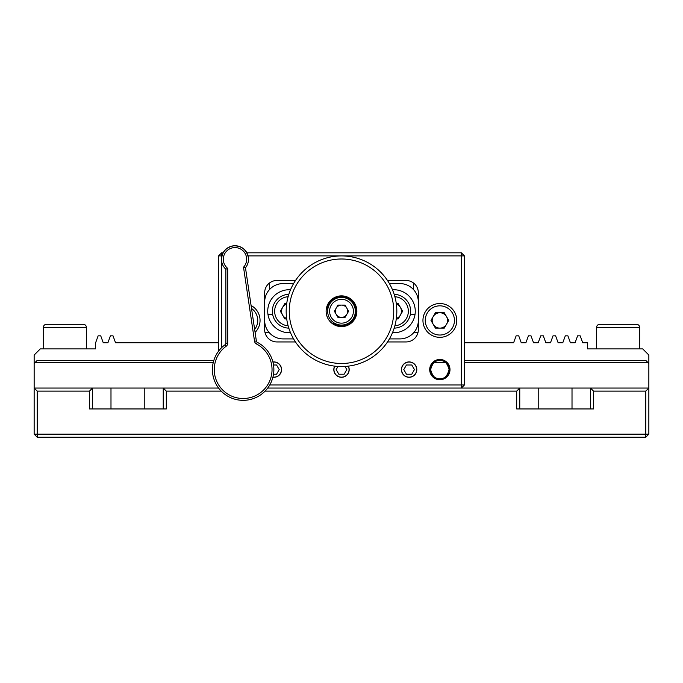 <?xml version="1.0" encoding="UTF-8"?>
<svg xmlns="http://www.w3.org/2000/svg" width="683" height="683" viewBox="0 0 683 683"><rect width="100%" height="100%" fill="white"/><g stroke="black" fill="none" stroke-linecap="round" stroke-linejoin="round"><path stroke-width="1.02" d="M163.237 408.946L163.237 388.046L166.311 391.12L166.311 408.946L89.473 408.946L89.473 391.12L37.224 391.12L34.15 388.046L92.547 388.046L92.547 408.946M37.224 391.12L37.224 434.149L34.15 434.149L34.15 363.458L37.224 360.385L213.83 360.385M590.454 408.946L590.454 388.046L648.85 388.046L648.85 434.149L645.776 437.222L37.224 437.222L37.224 434.149L645.776 434.149L645.776 391.12L593.527 391.12L593.527 408.946L516.69 408.946L516.69 391.12L265.098 391.12M37.224 437.222L34.15 434.149M645.776 437.222L645.776 434.149L648.85 434.149M464.44 360.385L645.776 360.385L648.85 363.458L648.85 388.046L645.776 391.12M221.198 391.12L166.311 391.12M516.69 391.12L519.763 388.046L519.763 408.946M144.796 408.946L144.796 388.046L218.56 388.046M267.736 388.046L461.366 388.046L461.366 384.973L464.44 384.973L461.366 388.046L590.454 388.046L593.527 391.12M89.473 391.12L92.547 388.046L144.796 388.046M647.723 362.332L464.44 362.332M445.521 362.332L434.183 362.332M213.284 362.332L35.277 362.332M648.85 363.458L648.85 355.04L642.703 348.893L587.38 348.893L587.38 342.746L582.71 342.746L580.191 335.831L577.605 335.831L575.086 342.746L570.416 342.746L567.897 335.831L565.311 335.831L562.792 342.746L558.122 342.746L555.603 335.831L553.017 335.831L550.498 342.746L545.828 342.746L543.309 335.831L540.723 335.831L538.204 342.746L533.534 342.746L531.015 335.831L528.429 335.831L525.91 342.746L521.24 342.746L518.721 335.831L516.135 335.831L513.616 342.746L464.44 342.746M218.56 342.746L115.538 342.746L113.019 335.831L110.433 335.831L107.914 342.746L103.244 342.746L100.725 335.831L98.139 335.831L95.62 342.746L95.62 348.893L40.297 348.893L34.15 355.04L34.15 363.458M256.364 340.979L254.546 341.252A3.688 3.688 0 0 0 256.492 343.984L257.337 342.345A1.844 1.844 0 0 1 256.364 340.979L245.479 267.796C247.681 264.995 248.68 261.82 248.467 258.268C247.007 250.191 242.183 246.034 233.979 245.778C225.911 247.237 221.753 252.061 221.497 260.257A13.523 13.523 0 0 1 233.979 245.778A13.523 13.523 0 0 1 245.479 267.796L243.524 267.224A11.679 11.679 0 0 0 234.115 247.613A11.679 11.679 0 0 0 227.704 268.393L227.704 343.242L225.86 343.242L225.86 269.247A13.523 13.523 0 0 1 221.497 260.257C221.804 263.809 223.264 266.805 225.86 269.247L227.704 268.393M273.798 367.334A30.735 30.735 0 0 0 257.337 342.345A30.735 30.735 0 0 1 245.419 400.255A30.735 30.735 0 0 1 225.1 344.727A1.844 1.844 0 0 0 225.86 343.242M290.514 289.763A21.514 21.514 0 0 0 267.736 311.243A21.514 21.514 0 0 0 290.514 332.715M392.486 332.715A21.514 21.514 0 0 0 415.264 311.243A21.514 21.514 0 0 0 392.486 289.763M389.412 338.905L399.897 338.905A18.441 18.441 0 0 0 418.337 320.464L418.337 302.023A18.441 18.441 0 0 0 399.897 283.582L389.412 283.582M293.588 283.582L283.103 283.582A18.441 18.441 0 0 0 264.663 302.023L264.663 320.464A18.441 18.441 0 0 0 283.103 338.905L293.588 338.905M332.809 323.161A14.753 14.753 0 0 0 356.253 311.243A14.753 14.753 0 0 0 341.5 296.49A14.753 14.753 0 0 0 326.926 308.964M409.117 377.289A7.684 7.684 0 0 0 416.801 369.605A7.684 7.684 0 0 0 409.117 361.922A7.684 7.684 0 0 0 401.433 369.605A7.684 7.684 0 0 0 409.117 377.289M439.852 379.748A10.143 10.143 0 0 0 449.995 369.605A10.143 10.143 0 0 0 439.852 359.463A10.143 10.143 0 0 0 429.709 369.605A10.143 10.143 0 0 0 439.852 379.748M334.644 366.139A7.684 7.684 0 0 0 341.5 377.289A7.684 7.684 0 0 0 348.356 366.139M269.768 384.973L461.366 384.973L461.366 252.812L464.44 255.886L464.44 384.973M218.56 351.164L218.56 255.886L221.634 252.812L223.093 252.812M218.56 255.886L221.634 255.886L221.634 252.812M221.89 255.886L221.634 257.09M221.634 261.435L221.634 347.656M248.074 255.886L464.44 255.886M246.87 252.812L461.366 252.812M387.517 341.944L406.044 341.944A12.294 12.294 0 0 0 418.337 329.65L418.337 292.768A12.294 12.294 0 0 0 406.044 280.474L387.483 280.474M295.517 280.474L276.957 280.474A12.294 12.294 0 0 0 264.663 292.768L264.663 329.65A12.294 12.294 0 0 0 276.957 341.944L295.483 341.944M433.201 316.588A7.684 7.684 0 0 0 439.852 328.113A7.684 7.684 0 0 1 433.201 316.588A7.684 7.684 0 0 1 447.536 320.429A7.684 7.684 0 0 1 446.503 324.271A7.684 7.684 0 0 0 439.852 312.746M272.927 377.229A7.684 7.684 0 0 0 281.567 369.605A7.684 7.684 0 0 0 272.927 361.981M430.631 369.605A9.221 9.221 0 0 1 439.852 360.385A9.221 9.221 0 0 1 449.072 369.605A9.221 9.221 0 0 1 439.852 378.826A9.221 9.221 0 0 1 430.631 369.605M439.852 360.385C435.489 359.864 432.416 362.938 430.631 369.605C432.416 376.282 435.489 379.355 439.852 378.826C444.215 379.355 447.288 376.282 449.072 369.605C447.288 362.938 444.215 359.864 439.852 360.385M415.051 314.282L410.381 314.282L415.051 314.282M417.945 332.723L413.667 332.723L417.945 332.723M394.902 332.723L392.597 332.723L394.902 332.723M290.403 332.723L288.098 332.723L290.403 332.723M269.333 332.723L265.055 332.723L269.333 332.723M267.949 314.282L272.619 314.282L267.949 314.282M326.261 309.245L327.934 308.545M332.151 323.435L333.816 322.743M362.69 362.349A55.323 55.323 0 0 1 290.395 332.433A55.323 55.323 0 0 1 320.31 260.138A55.323 55.323 0 0 1 392.605 290.053A55.323 55.323 0 0 1 362.69 362.349M321.488 262.981A52.25 52.25 0 0 0 293.238 331.255A52.25 52.25 0 0 0 361.512 359.506A52.25 52.25 0 0 0 389.762 291.231A52.25 52.25 0 0 0 321.488 262.981M335.618 297.045A15.367 15.367 0 0 1 355.698 305.352A15.367 15.367 0 0 1 347.382 325.432A15.367 15.367 0 0 1 327.302 317.125A15.367 15.367 0 0 1 335.618 297.045M64.885 324.305L83.326 324.305C85.196 324.485 86.22 325.509 86.4 327.379L43.37 327.379C43.55 325.509 44.574 324.485 46.444 324.305L74.105 324.305M618.115 324.305L636.556 324.305C638.426 324.485 639.45 325.509 639.63 327.379L596.601 327.379C596.78 325.509 597.804 324.485 599.674 324.305L627.335 324.305M251.088 305.506A16.904 16.904 0 0 1 255.092 332.399A16.904 16.904 0 0 0 260.052 320.429M422.948 320.429A16.904 16.904 0 0 1 439.852 303.525A16.904 16.904 0 0 1 456.756 320.429A16.904 16.904 0 0 1 439.852 337.334A16.904 16.904 0 0 1 422.948 320.429A16.904 16.904 0 0 0 439.852 337.334A16.904 16.904 0 0 0 456.756 320.429M446.503 324.271A7.684 7.684 0 0 1 439.852 328.113M435.413 312.746L444.291 312.746L448.722 320.429L444.291 328.113L435.413 328.113L430.982 320.429L435.413 312.746M273.533 374.216L276.547 374.216L279.21 369.605L276.547 364.995L273.533 364.995M272.952 377.11A7.556 7.556 0 0 0 281.439 369.605A7.556 7.556 0 0 0 272.952 362.11M334.781 366.156A7.556 7.556 0 0 0 341.5 377.161A7.556 7.556 0 0 0 348.219 366.156M338 366.455L336.173 369.605L338.836 374.216L344.164 374.216L346.827 369.605L345 366.455M401.561 369.605A7.556 7.556 0 0 0 409.117 377.161A7.556 7.556 0 0 0 416.673 369.605A7.556 7.556 0 0 0 409.117 362.05A7.556 7.556 0 0 0 401.561 369.605M406.453 374.216L411.781 374.216L414.444 369.605L411.781 364.995L406.453 364.995L403.79 369.605L406.453 374.216M410.654 311.243A16.904 16.904 0 0 0 394.176 294.339A16.904 16.904 0 0 1 410.654 311.243A16.904 16.904 0 0 1 394.176 328.139M396.345 318.474A7.684 7.684 0 0 0 396.345 304.012M396.285 303.559L398.189 303.559L402.62 311.243L398.189 318.927L396.285 318.927M272.346 311.243A16.904 16.904 0 0 1 288.824 294.339A16.904 16.904 0 0 0 272.346 311.243A16.904 16.904 0 0 0 288.824 328.139M286.655 304.012A7.684 7.684 0 0 0 286.655 318.474M286.715 318.927L284.811 318.927L280.38 311.243L284.811 303.559L286.715 303.559M327.669 311.243A13.831 13.831 0 0 1 341.5 297.412A13.831 13.831 0 0 1 355.331 311.243A13.831 13.831 0 0 1 341.5 325.074A13.831 13.831 0 0 1 327.669 311.243A13.831 13.831 0 0 1 341.5 297.412A13.831 13.831 0 0 1 355.331 311.243M347.647 311.243A6.147 6.147 0 0 1 336.173 314.317A6.147 6.147 0 0 1 341.5 305.096A6.147 6.147 0 0 1 347.647 311.243M334.405 311.243L337.948 305.096L345.052 305.096L348.595 311.243L345.052 317.39L337.948 317.39L334.405 311.243M538.204 408.946L538.204 388.046M572.013 408.946L572.013 388.046M110.987 408.946L110.987 388.046M225.1 344.727L226.184 346.221A28.891 28.891 0 0 0 245.282 398.42A28.891 28.891 0 0 0 256.492 343.984M225.86 269.247A13.523 13.523 0 0 1 221.497 260.257M254.546 341.252L243.524 267.224M226.184 346.221A3.688 3.688 0 0 0 227.704 343.242M254.648 329.428A14.599 14.599 0 0 0 251.532 308.477M454.451 320.429A14.599 14.599 0 0 0 439.852 305.83A14.599 14.599 0 0 0 425.253 320.429A14.599 14.599 0 0 0 439.852 335.029A14.599 14.599 0 0 0 454.451 320.429M394.876 325.8A14.599 14.599 0 0 0 408.349 311.243A14.599 14.599 0 0 0 394.876 296.687M288.124 296.687A14.599 14.599 0 0 0 274.651 311.243A14.599 14.599 0 0 0 288.124 325.8M353.41 311.243A11.91 11.91 0 0 0 341.5 299.333A11.91 11.91 0 0 0 329.59 311.243A11.91 11.91 0 0 0 341.5 323.153A11.91 11.91 0 0 0 353.41 311.243M269.58 289.481L269.58 282.933M349.184 299.743L349.184 298.65M333.816 299.743L333.816 298.65M413.42 289.481L413.42 282.933M86.4 348.893L86.4 327.379M43.37 348.893L43.37 327.379M639.63 348.893L639.63 327.379M596.601 348.893L596.601 327.379"/></g></svg>
